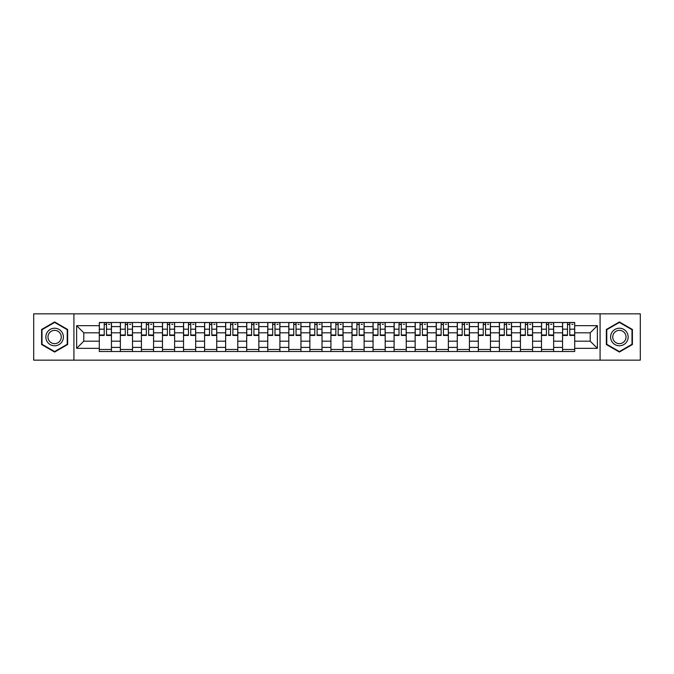 <?xml version="1.0" encoding="UTF-8"?>
<svg xmlns="http://www.w3.org/2000/svg" width="674" height="674" viewBox="0 0 674 674"><rect width="100%" height="100%" fill="white"/><g stroke="black" fill="none" stroke-linecap="round" stroke-linejoin="round"><path stroke-width="1.01" d="M600.079 360.152L640.3 360.152L640.3 313.848L33.7 313.848L33.7 360.152L600.079 360.152L600.079 313.848M120.36 351.508L120.36 326.604L111.446 326.604L111.446 351.508M111.446 326.604L111.446 322.492M120.36 326.604L120.36 322.492M132.508 322.492L132.508 351.508M141.414 351.508L141.414 322.492M153.562 322.492L153.562 351.508M162.468 351.508L162.468 322.492M174.617 322.492L174.617 351.508M183.53 351.508L183.53 322.492M195.679 322.492L195.679 351.508M204.584 351.508L204.584 322.492M216.733 322.492L216.733 351.508M225.638 351.508L225.638 322.492M237.787 322.492L237.787 351.508M246.701 351.508L246.701 322.492M258.85 322.492L258.85 351.508M267.755 351.508L267.755 322.492M279.904 322.492L279.904 351.508M288.809 351.508L288.809 322.492M300.958 322.492L300.958 351.508M309.872 351.508L309.872 322.492M322.02 322.492L322.02 351.508M330.926 351.508L330.926 322.492M343.074 322.492L343.074 351.508M351.98 351.508L351.98 322.492M364.128 322.492L364.128 351.508M373.042 351.508L373.042 322.492M385.191 322.492L385.191 351.508M394.096 351.508L394.096 322.492M406.245 322.492L406.245 351.508M415.15 351.508L415.15 322.492M427.299 322.492L427.299 351.508M436.213 351.508L436.213 322.492M448.362 322.492L448.362 351.508M457.267 351.508L457.267 322.492M469.416 322.492L469.416 351.508M478.321 351.508L478.321 322.492M490.47 322.492L490.47 351.508M499.383 351.508L499.383 322.492M511.532 322.492L511.532 351.508M520.438 351.508L520.438 322.492M532.586 322.492L532.586 351.508M541.492 351.508L541.492 322.492M553.64 322.492L553.64 351.508M562.554 351.508L562.554 322.492M562.554 341.187L553.64 341.187M541.492 341.187L532.586 341.187M520.438 341.187L511.532 341.187M499.383 341.187L490.47 341.187M478.321 341.187L469.416 341.187M457.267 341.187L448.362 341.187M436.213 341.187L427.299 341.187M415.15 341.187L406.245 341.187M394.096 341.187L385.191 341.187M373.042 341.187L364.128 341.187M351.98 341.187L343.074 341.187M330.926 341.187L322.02 341.187M309.872 341.187L300.958 341.187M288.809 341.187L279.904 341.187M267.755 341.187L258.85 341.187M246.701 341.187L237.787 341.187M225.638 341.187L216.733 341.187M204.584 341.187L195.679 341.187M183.53 341.187L174.617 341.187M162.468 341.187L153.562 341.187M141.414 341.187L132.508 341.187M120.36 341.187L111.446 341.187M562.554 332.813L553.64 332.813M541.492 332.813L532.586 332.813M520.438 332.813L511.532 332.813M499.383 332.813L490.47 332.813M478.321 332.813L469.416 332.813M457.267 332.813L448.362 332.813M436.213 332.813L427.299 332.813M415.15 332.813L406.245 332.813M394.096 332.813L385.191 332.813M373.042 332.813L364.128 332.813M351.98 332.813L343.074 332.813M330.926 332.813L322.02 332.813M309.872 332.813L300.958 332.813M288.809 332.813L279.904 332.813M267.755 332.813L258.85 332.813M246.701 332.813L237.787 332.813M225.638 332.813L216.733 332.813M204.584 332.813L195.679 332.813M183.53 332.813L174.617 332.813M162.468 332.813L153.562 332.813M141.414 332.813L132.508 332.813M120.36 332.813L111.446 332.813M83.778 341.187L99.297 341.187L99.297 332.813L83.778 332.813L83.778 341.187L76.625 348.34L76.625 325.66L99.297 325.66L99.297 332.813M574.703 332.813L574.703 341.187L590.222 341.187L590.222 332.813L574.703 332.813L574.703 322.492L99.297 322.492L99.297 325.66M574.703 325.66L597.375 325.66L597.375 348.34L574.703 348.34L574.703 341.187M99.297 341.187L99.297 351.508L574.703 351.508L574.703 348.34M99.297 348.34L76.625 348.34M73.921 360.152L73.921 313.848M67.644 329.476L54.619 321.961L41.594 329.476L41.594 344.524L54.619 352.039L67.644 344.524L67.644 329.476M632.406 329.476L619.381 321.961L606.356 329.476L606.356 344.524L619.381 352.039L632.406 344.524L632.406 329.476M111.446 349.486L99.297 349.486M104.226 324.514L106.526 324.514M132.508 349.486L120.36 349.486M125.28 324.514L127.58 324.514M153.562 349.486L141.414 349.486M146.342 324.514L148.634 324.514M174.617 349.486L162.468 349.486M167.396 324.514L169.696 324.514M195.679 349.486L183.53 349.486M188.45 324.514L190.75 324.514M216.733 349.486L204.584 349.486M209.513 324.514L211.805 324.514M237.787 349.486L225.638 349.486M230.567 324.514L232.867 324.514M258.85 349.486L246.701 349.486M251.621 324.514L253.921 324.514M279.904 349.486L267.755 349.486M272.684 324.514L274.975 324.514M300.958 349.486L288.809 349.486M293.738 324.514L296.038 324.514M322.02 349.486L309.872 349.486M314.792 324.514L317.092 324.514M343.074 349.486L330.926 349.486M335.854 324.514L338.146 324.514M364.128 349.486L351.98 349.486M356.908 324.514L359.208 324.514M385.191 349.486L373.042 349.486M377.962 324.514L380.262 324.514M406.245 349.486L394.096 349.486M399.025 324.514L401.316 324.514M427.299 349.486L415.15 349.486M420.079 324.514L422.379 324.514M448.362 349.486L436.213 349.486M441.133 324.514L443.433 324.514M469.416 349.486L457.267 349.486M462.196 324.514L464.487 324.514M490.47 349.486L478.321 349.486M483.25 324.514L485.55 324.514M511.532 349.486L499.383 349.486M504.304 324.514L506.604 324.514M532.586 349.486L520.438 349.486M525.366 324.514L527.658 324.514M553.64 349.486L541.492 349.486M546.42 324.514L548.72 324.514M574.703 349.486L562.554 349.486M567.474 324.514L569.774 324.514M76.625 325.66L83.778 332.813M590.222 341.187L597.375 348.34M590.222 332.813L597.375 325.66M106.526 335.45L106.526 322.627L111.378 322.627L111.378 335.45L106.526 335.45M104.226 324.379L106.526 324.379M108.548 324.379L109.626 324.379M102.204 322.627L99.364 322.627L99.364 335.45L104.226 335.45L104.226 322.627L108.548 322.627M127.58 335.45L127.58 322.627L132.441 322.627L132.441 335.45L127.58 335.45M125.28 324.379L127.58 324.379M129.602 324.379L130.68 324.379M123.258 322.627L120.427 322.627L120.427 335.45L125.28 335.45L125.28 322.627L129.602 322.627M148.634 335.45L148.634 322.627L153.495 322.627L153.495 335.45L148.634 335.45M146.342 324.379L148.634 324.379M150.664 324.379L151.743 324.379M144.32 322.627L141.481 322.627L141.481 335.45L146.342 335.45L146.342 322.627L150.664 322.627M47.02 341.389A8.77 8.77 0 0 0 59.009 344.599A8.77 8.77 0 0 0 62.219 332.611A8.77 8.77 0 0 0 50.238 329.401A8.77 8.77 0 0 0 47.02 341.389M48.865 340.319A6.639 6.639 0 0 0 57.947 342.754A6.639 6.639 0 0 0 60.374 333.681A6.639 6.639 0 0 0 51.3 331.246A6.639 6.639 0 0 0 48.865 340.319M54.619 322.425L67.24 329.712L67.24 344.288L54.619 351.575L41.999 344.288L41.999 329.712L54.619 322.425M611.781 341.389A8.77 8.77 0 0 0 623.762 344.599A8.77 8.77 0 0 0 626.98 332.611A8.77 8.77 0 0 0 614.991 329.401A8.77 8.77 0 0 0 611.781 341.389M613.626 340.319A6.639 6.639 0 0 0 622.7 342.754A6.639 6.639 0 0 0 625.135 333.681A6.639 6.639 0 0 0 616.053 331.246A6.639 6.639 0 0 0 613.626 340.319M619.381 322.425L632.001 329.712L632.001 344.288L619.381 351.575L606.76 344.288L606.76 329.712L619.381 322.425M169.696 335.45L169.696 322.627L174.549 322.627L174.549 335.45L169.696 335.45M167.396 324.379L169.696 324.379M171.718 324.379L172.797 324.379M165.374 322.627L162.535 322.627L162.535 335.45L167.396 335.45L167.396 322.627L171.718 322.627M190.75 335.45L190.75 322.627L195.612 322.627L195.612 335.45L190.75 335.45M188.45 324.379L190.75 324.379M192.772 324.379L193.851 324.379M186.428 322.627L183.598 322.627L183.598 335.45L188.45 335.45L188.45 322.627L192.772 322.627M211.805 335.45L211.805 322.627L216.666 322.627L216.666 335.45L211.805 335.45M209.513 324.379L211.805 324.379M213.835 324.379L214.913 324.379M207.491 322.627L204.652 322.627L204.652 335.45L209.513 335.45L209.513 322.627L213.835 322.627M232.867 335.45L232.867 322.627L237.72 322.627L237.72 335.45L232.867 335.45M230.567 324.379L232.867 324.379M234.889 324.379L235.967 324.379M228.545 322.627L225.706 322.627L225.706 335.45L230.567 335.45L230.567 322.627L234.889 322.627M253.921 335.45L253.921 322.627L258.782 322.627L258.782 335.45L253.921 335.45M251.621 324.379L253.921 324.379M255.943 324.379L257.021 324.379M249.599 322.627L246.768 322.627L246.768 335.45L251.621 335.45L251.621 322.627L255.943 322.627M274.975 335.45L274.975 322.627L279.836 322.627L279.836 335.45L274.975 335.45M272.684 324.379L274.975 324.379M277.006 324.379L278.084 324.379M270.662 322.627L267.822 322.627L267.822 335.45L272.684 335.45L272.684 322.627L277.006 322.627M296.038 335.45L296.038 322.627L300.89 322.627L300.89 335.45L296.038 335.45M293.738 324.379L296.038 324.379M298.06 324.379L299.138 324.379M291.716 322.627L288.876 322.627L288.876 335.45L293.738 335.45L293.738 322.627L298.06 322.627M317.092 335.45L317.092 322.627L321.953 322.627L321.953 335.45L317.092 335.45M314.792 324.379L317.092 324.379M319.114 324.379L320.192 324.379M312.77 322.627L309.939 322.627L309.939 335.45L314.792 335.45L314.792 322.627L319.114 322.627M338.146 335.45L338.146 322.627L343.007 322.627L343.007 335.45L338.146 335.45M335.854 324.379L338.146 324.379M340.176 324.379L341.255 324.379M333.824 322.627L330.993 322.627L330.993 335.45L335.854 335.45L335.854 322.627L340.176 322.627M359.208 335.45L359.208 322.627L364.061 322.627L364.061 335.45L359.208 335.45M356.908 324.379L359.208 324.379M361.23 324.379L362.309 324.379M354.886 322.627L352.047 322.627L352.047 335.45L356.908 335.45L356.908 322.627L361.23 322.627M380.262 335.45L380.262 322.627L385.124 322.627L385.124 335.45L380.262 335.45M377.962 324.379L380.262 324.379M382.284 324.379L383.363 324.379M375.94 322.627L373.11 322.627L373.11 335.45L377.962 335.45L377.962 322.627L382.284 322.627M401.316 335.45L401.316 322.627L406.178 322.627L406.178 335.45L401.316 335.45M399.025 324.379L401.316 324.379M403.338 324.379L404.425 324.379M396.994 322.627L394.164 322.627L394.164 335.45L399.025 335.45L399.025 322.627L403.338 322.627M422.379 335.45L422.379 322.627L427.232 322.627L427.232 335.45L422.379 335.45M420.079 324.379L422.379 324.379M424.401 324.379L425.479 324.379M418.057 322.627L415.218 322.627L415.218 335.45L420.079 335.45L420.079 322.627L424.401 322.627M443.433 335.45L443.433 322.627L448.294 322.627L448.294 335.45L443.433 335.45M441.133 324.379L443.433 324.379M445.455 324.379L446.533 324.379M439.111 322.627L436.28 322.627L436.28 335.45L441.133 335.45L441.133 322.627L445.455 322.627M464.487 335.45L464.487 322.627L469.348 322.627L469.348 335.45L464.487 335.45M462.196 324.379L464.487 324.379M466.509 324.379L467.596 324.379M460.165 322.627L457.334 322.627L457.334 335.45L462.196 335.45L462.196 322.627L466.509 322.627M485.55 335.45L485.55 322.627L490.402 322.627L490.402 335.45L485.55 335.45M483.25 324.379L485.55 324.379M487.572 324.379L488.65 324.379M481.228 322.627L478.388 322.627L478.388 335.45L483.25 335.45L483.25 322.627L487.572 322.627M506.604 335.45L506.604 322.627L511.465 322.627L511.465 335.45L506.604 335.45M504.304 324.379L506.604 324.379M508.626 324.379L509.704 324.379M502.282 322.627L499.451 322.627L499.451 335.45L504.304 335.45L504.304 322.627L508.626 322.627M527.658 335.45L527.658 322.627L532.519 322.627L532.519 335.45L527.658 335.45M525.366 324.379L527.658 324.379M529.68 324.379L530.767 324.379M523.336 322.627L520.505 322.627L520.505 335.45L525.366 335.45L525.366 322.627L529.68 322.627M548.72 335.45L548.72 322.627L553.573 322.627L553.573 335.45L548.72 335.45M546.42 324.379L548.72 324.379M550.742 324.379L551.821 324.379M544.398 322.627L541.559 322.627L541.559 335.45L546.42 335.45L546.42 322.627L550.742 322.627M569.774 335.45L569.774 322.627L574.636 322.627L574.636 335.45L569.774 335.45M567.474 324.379L569.774 324.379M571.796 324.379L572.875 324.379M565.452 322.627L562.621 322.627L562.621 335.45L567.474 335.45L567.474 322.627L571.796 322.627M541.492 326.604L532.586 326.604M520.438 326.604L511.532 326.604M499.383 326.604L490.47 326.604M478.321 326.604L469.416 326.604M457.267 326.604L448.362 326.604M436.213 326.604L427.299 326.604M415.15 326.604L406.245 326.604M394.096 326.604L385.191 326.604M373.042 326.604L364.128 326.604M351.98 326.604L343.074 326.604M330.926 326.604L322.02 326.604M309.872 326.604L300.958 326.604M288.809 326.604L279.904 326.604M267.755 326.604L258.85 326.604M246.701 326.604L237.787 326.604M225.638 326.604L216.733 326.604M204.584 326.604L195.679 326.604M183.53 326.604L174.617 326.604M162.468 326.604L153.562 326.604M141.414 326.604L132.508 326.604M562.554 326.604L553.64 326.604M541.492 347.396L532.586 347.396M520.438 347.396L511.532 347.396M499.383 347.396L490.47 347.396M478.321 347.396L469.416 347.396M457.267 347.396L448.362 347.396M436.213 347.396L427.299 347.396M415.15 347.396L406.245 347.396M394.096 347.396L385.191 347.396M373.042 347.396L364.128 347.396M351.98 347.396L343.074 347.396M330.926 347.396L322.02 347.396M309.872 347.396L300.958 347.396M288.809 347.396L279.904 347.396M267.755 347.396L258.85 347.396M246.701 347.396L237.787 347.396M225.638 347.396L216.733 347.396M204.584 347.396L195.679 347.396M183.53 347.396L174.617 347.396M162.468 347.396L153.562 347.396M141.414 347.396L132.508 347.396M120.36 347.396L111.446 347.396M562.554 347.396L553.64 347.396M106.526 334.986L111.378 334.986M106.526 329.182L111.378 329.182M99.364 334.986L104.226 334.986M99.364 329.182L104.226 329.182M127.58 334.986L132.441 334.986M127.58 329.182L132.441 329.182M120.427 334.986L125.28 334.986M120.427 329.182L125.28 329.182M148.634 334.986L153.495 334.986M148.634 329.182L153.495 329.182M141.481 334.986L146.342 334.986M141.481 329.182L146.342 329.182M169.696 334.986L174.549 334.986M169.696 329.182L174.549 329.182M162.535 334.986L167.396 334.986M162.535 329.182L167.396 329.182M190.75 334.986L195.612 334.986M190.75 329.182L195.612 329.182M183.598 334.986L188.45 334.986M183.598 329.182L188.45 329.182M211.805 334.986L216.666 334.986M211.805 329.182L216.666 329.182M204.652 334.986L209.513 334.986M204.652 329.182L209.513 329.182M232.867 334.986L237.72 334.986M232.867 329.182L237.72 329.182M225.706 334.986L230.567 334.986M225.706 329.182L230.567 329.182M253.921 334.986L258.782 334.986M253.921 329.182L258.782 329.182M246.768 334.986L251.621 334.986M246.768 329.182L251.621 329.182M274.975 334.986L279.836 334.986M274.975 329.182L279.836 329.182M267.822 334.986L272.684 334.986M267.822 329.182L272.684 329.182M296.038 334.986L300.89 334.986M296.038 329.182L300.89 329.182M288.876 334.986L293.738 334.986M288.876 329.182L293.738 329.182M317.092 334.986L321.953 334.986M317.092 329.182L321.953 329.182M309.939 334.986L314.792 334.986M309.939 329.182L314.792 329.182M338.146 334.986L343.007 334.986M338.146 329.182L343.007 329.182M330.993 334.986L335.854 334.986M330.993 329.182L335.854 329.182M359.208 334.986L364.061 334.986M359.208 329.182L364.061 329.182M352.047 334.986L356.908 334.986M352.047 329.182L356.908 329.182M380.262 334.986L385.124 334.986M380.262 329.182L385.124 329.182M373.11 334.986L377.962 334.986M373.11 329.182L377.962 329.182M401.316 334.986L406.178 334.986M401.316 329.182L406.178 329.182M394.164 334.986L399.025 334.986M394.164 329.182L399.025 329.182M422.379 334.986L427.232 334.986M422.379 329.182L427.232 329.182M415.218 334.986L420.079 334.986M415.218 329.182L420.079 329.182M443.433 334.986L448.294 334.986M443.433 329.182L448.294 329.182M436.28 334.986L441.133 334.986M436.28 329.182L441.133 329.182M464.487 334.986L469.348 334.986M464.487 329.182L469.348 329.182M457.334 334.986L462.196 334.986M457.334 329.182L462.196 329.182M485.55 334.986L490.402 334.986M485.55 329.182L490.402 329.182M478.388 334.986L483.25 334.986M478.388 329.182L483.25 329.182M506.604 334.986L511.465 334.986M506.604 329.182L511.465 329.182M499.451 334.986L504.304 334.986M499.451 329.182L504.304 329.182M527.658 334.986L532.519 334.986M527.658 329.182L532.519 329.182M520.505 334.986L525.366 334.986M520.505 329.182L525.366 329.182M548.72 334.986L553.573 334.986M548.72 329.182L553.573 329.182M541.559 334.986L546.42 334.986M541.559 329.182L546.42 329.182M569.774 334.986L574.636 334.986M569.774 329.182L574.636 329.182M562.621 334.986L567.474 334.986M562.621 329.182L567.474 329.182"/></g></svg>
